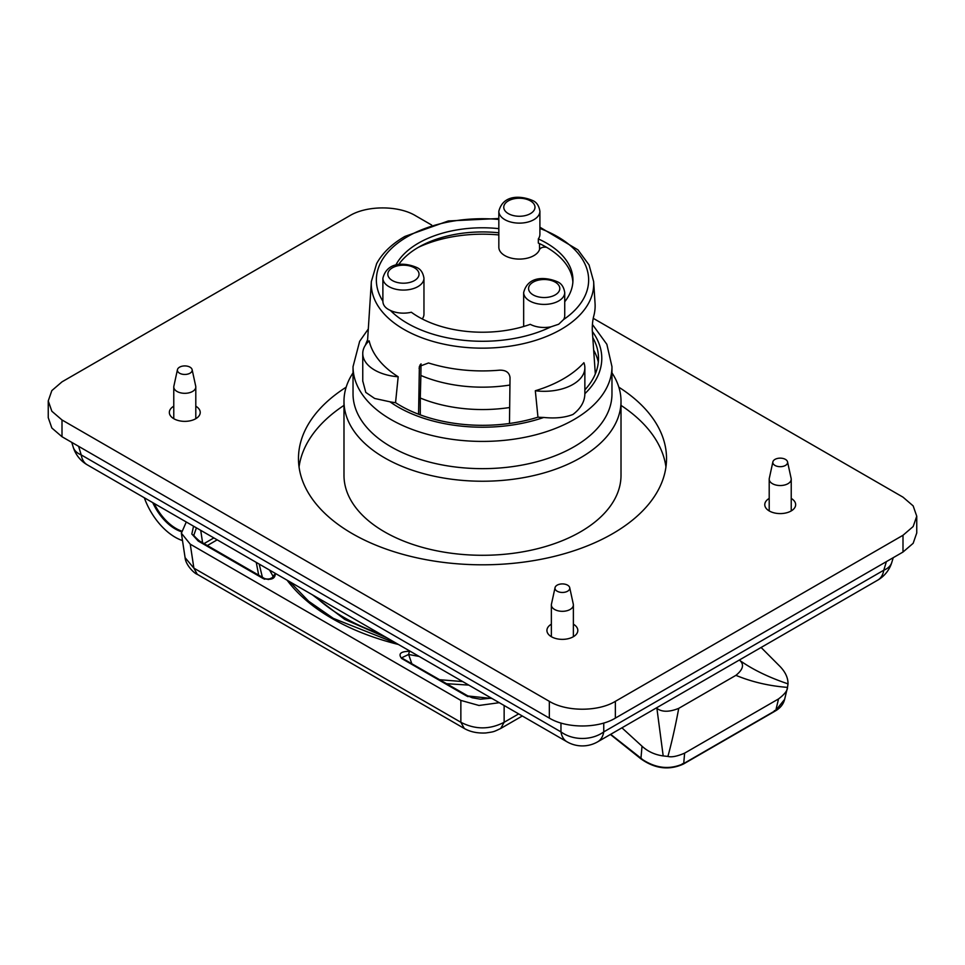 <?xml version="1.0" encoding="UTF-8"?>
<svg xmlns="http://www.w3.org/2000/svg" width="965" height="965" viewBox="0 0 965 965"><rect width="100%" height="100%" fill="white"/><g stroke="black" fill="none" stroke-linecap="round" stroke-linejoin="round"><path stroke-width="1.45" d="M186.281 521.993L181.384 533.211L190.25 544.176L193.881 568.144L185.087 557.661L181.384 533.211M499.279 702.689L478.978 705.475L460.86 700.409L190.25 544.176M410.692 651.556L409.437 651.303C400.632 651.435 398.026 653.824 401.609 658.468L466.3 695.813L492.017 698.503M193.543 526.178L191.83 534.031L198.199 541.027L262.878 578.373C270.924 580.447 275.073 578.94 275.302 573.861L274.868 573.126M522.318 715.994L500.726 728.466L504.14 722.278C489.713 729.721 475.287 729.721 460.86 722.278L193.881 568.144L197.282 574.32C194.508 573.632 185.702 565.213 185.087 557.661M466.3 695.813L468.037 696.658M401.609 658.468L403.346 659.3L401.609 658.468M402.345 658.251L402.019 657.623L408.617 654.475L411.741 663.522M409.437 651.303L408.617 654.475L419.184 656.453M275.302 573.861L272.986 576.165L269.561 570.074M262.878 578.373L264.615 579.217M268.21 579.555L273.252 577.191C274.458 577.492 268.487 580.267 264.289 578.385L264.603 579.109M273.252 577.191L272.986 576.165L272.311 578.252M198.199 541.027L199.936 541.872M196.414 527.831L194.025 534.682M500.702 728.478C493.006 732.121 494.333 731.663 485.817 732.966C477.434 733.388 470.269 731.892 464.298 728.478L460.86 722.278L460.86 700.409M464.274 728.466L197.282 574.32M621.918 727.815L642.027 746.21C647.853 751.542 654.909 754.787 663.196 755.933L656.9 708.37C661.954 712.182 669.227 712.182 678.733 708.358L735.909 675.343C743.074 669.553 744.389 664.596 739.853 660.482C752.7 669.577 768.755 677.37 788.019 683.871C788.091 677.925 785.45 672.147 780.07 666.513L761.096 647.467M144.316 497.759A49.287 28.455 -120 0 0 182.494 540.569A49.287 28.455 -120 0 1 175.232 537.264A49.287 28.455 -120 0 1 144.316 497.759M152.747 502.632A39.107 22.581 -120 0 0 181.263 531.655A39.107 22.581 -120 0 1 175.232 528.941A39.107 22.581 -120 0 1 152.747 502.632M462.718 681.579L439.799 679.722M262.396 577.299L259.175 564.067M642.027 746.21L640.941 758.49C655.235 768.417 669.493 770.106 683.702 763.556L682.279 763.798M774.364 710.626L775.8 710.385L784.629 699.36L787.5 687.382C769.141 685.97 751.94 681.966 735.909 675.343M663.196 755.933L667.913 756.427C671.809 742.169 675.416 726.15 678.733 708.358M667.913 756.427C671.531 757.453 677.104 756.355 684.631 753.146L683.702 763.556L775.8 710.385L778.538 698.925C784.617 694.293 787.609 690.445 787.5 687.382L788.019 683.871M778.538 698.925L684.631 753.146M258.692 575.152L256.256 562.39M382.888 278.209C387.411 260.538 406.422 262.902 416.928 267.57C420.74 269.235 423.08 272.781 423.961 278.209A20.542 11.857 180 0 1 411.283 289.174A20.542 11.857 180 0 1 388.907 286.605A20.542 11.857 180 0 1 382.888 278.209L382.888 301.164C382.924 304.735 384.926 307.582 388.907 309.705L390.403 310.453A20.542 11.857 0 0 0 411.331 312.238A90.445 52.219 -0 0 0 530.28 324.337A20.542 11.857 0 0 0 551.003 326.809L558.711 324.228L563.572 319.56A20.542 11.857 0 0 0 564.73 315.615L564.73 292.54A20.542 11.857 180 0 1 558.711 300.935A20.542 11.857 180 0 1 529.664 300.935A20.542 11.857 180 0 1 523.657 292.54L523.657 326.508M498.833 211.275C503.356 193.603 522.367 195.967 532.873 200.636C536.685 202.3 539.025 205.847 539.905 211.275A20.542 11.857 180 0 1 527.228 222.227A20.542 11.857 180 0 1 504.852 219.658A20.542 11.857 180 0 1 498.833 211.275L498.833 247.233A20.542 11.857 -0 0 0 504.852 255.616A20.542 11.857 -0 0 0 525.418 258.56A20.542 11.857 -0 0 0 539.556 249.44C540.919 247.523 543.259 246.811 546.564 247.305A101.663 58.696 180 0 1 546.624 247.329M509.677 407.519A106.958 61.76 180 0 1 420.282 398.026L420.282 414.866M564.73 301.755A90.445 52.219 -0 0 0 572.945 280.007A90.445 52.219 -0 0 0 538.325 238.91A20.542 11.857 0 0 0 539.905 234.35L539.905 211.275M498.833 228.645A90.445 52.219 -0 0 0 418.545 243.071A90.445 52.219 -0 0 0 395.746 265.242M173.772 406.193A15.44 8.914 0 0 0 169.345 412.441A15.44 8.914 0 0 0 173.869 418.75A15.44 8.914 0 0 0 190.696 420.68A15.44 8.914 0 0 0 200.225 412.441A15.44 8.914 0 0 0 195.798 406.193M886.401 561.618L883.783 570.219A30.723 17.744 -120 0 1 877.752 580.122A30.723 30.723 0 0 0 891.769 562.486L891.769 562.486A30.723 17.213 -163 0 1 883.783 570.219L603.752 731.892A30.723 23.281 180 0 1 560.967 731.892A30.723 17.744 120 0 0 566.998 741.796A30.723 30.723 0 0 0 597.721 741.796A30.723 17.744 60 0 0 603.752 731.892L603.752 723.026M71.76 442.38L73.231 447.181A30.723 17.213 -17 0 0 81.217 454.913L78.599 446.325M538.325 238.91L538.325 243.071A90.445 52.219 180 0 1 546.455 247.233A90.445 52.219 180 0 1 572.872 282.082M509.942 385.035A103.858 59.963 180 0 1 420.873 375.469L421.017 363.841M420.282 398.026L420.873 375.469M418.376 247.329A101.663 58.696 180 0 1 498.833 234.941M422.236 318.945A20.542 11.857 -0 0 0 423.961 314.168L423.961 278.209M539.905 227.197L577.963 249.863L589.06 264.953L593.644 281.563L595.055 303.48A112.628 65.029 180 0 1 593.861 315.651C592.739 319.801 592.208 324.614 592.269 330.102L595.321 373.925A115.993 66.971 180 0 1 584.862 389.848M190.021 373.202A7.394 4.27 180 0 1 181.541 374.022A7.394 4.27 180 0 1 177.451 369.655A7.394 4.27 180 0 1 179.562 367.17A7.394 4.27 180 0 1 187.186 366.145A7.394 4.27 180 0 1 192.119 369.655A7.394 4.27 180 0 1 190.021 373.202M574.054 446.759A129.467 74.751 180 0 1 432.947 462.959A129.467 74.751 180 0 1 353.033 393.901L353.033 366.664A129.467 74.751 180 0 0 432.947 435.722A129.467 74.751 180 0 0 574.054 419.522A129.467 74.751 180 0 0 611.967 366.664L611.967 393.901A129.467 74.751 180 0 1 574.054 446.759M611.967 372.864A138.514 79.962 180 0 1 621.014 401.283A138.514 79.962 180 0 1 580.435 457.82A138.514 79.962 180 0 1 429.497 475.154A138.514 79.962 180 0 1 343.986 401.283A138.514 79.962 180 0 1 353.033 372.864M535.322 390.741A40.675 23.486 0 0 0 584.862 367.822A40.675 23.486 0 0 0 583.885 362.707A114.316 66.006 180 0 1 563.343 378.871A114.316 66.006 180 0 1 535.322 390.741L537.963 417.169A115.993 66.971 180 0 1 509.484 423.478L510.027 377.58C509.363 372.442 505.817 369.981 499.4 370.186A112.628 65.029 180 0 1 428.532 362.973L419.377 366.374L418.557 414.226A115.993 66.971 180 0 1 395.541 402.67A40.675 23.486 0 0 1 389.932 401.79L374.673 398.473L365.795 392.405L362.756 380.982M539.483 243.602L539.556 249.44M374.673 370.09A40.675 23.486 0 0 0 398.183 376.772A114.316 66.006 180 0 1 369.161 340.85A40.675 23.486 0 0 0 362.756 353.492A40.675 23.486 0 0 0 374.673 370.09M509.484 423.478A115.993 66.971 180 0 1 418.557 414.226M621.014 401.283L621.014 475.335A138.514 79.962 180 0 1 580.435 531.872A138.514 79.962 180 0 1 429.497 549.206A138.514 79.962 180 0 1 343.986 475.335L343.986 401.283M592.365 331.526A119.286 68.865 180 0 1 584.862 393.708C584.766 401.536 580.797 408.46 572.945 414.468C564.899 417.64 555.164 418.629 543.753 417.447A119.286 68.865 180 0 1 389.932 401.79M398.183 376.772L395.541 402.67M398.605 264.639A90.445 52.219 180 0 1 418.545 247.233A90.445 52.219 180 0 1 498.833 232.794M592.787 337.593A115.993 66.971 180 0 1 598.421 355.868A115.993 66.971 180 0 1 595.321 373.925M537.963 417.169A40.675 23.486 0 0 0 543.753 417.447M584.862 393.708L584.862 367.822M593.656 350.126A116.801 67.429 180 0 1 598.312 362.092M192.119 369.655L195.714 386.169A11.013 6.357 180 0 1 195.798 386.953A11.013 6.357 180 0 1 192.566 391.452A11.013 6.357 180 0 1 180.576 392.827A11.013 6.357 180 0 1 173.772 386.953A11.013 6.357 180 0 1 173.869 386.169L177.451 369.655M567.601 591.207A7.394 4.27 180 0 1 559.121 592.015A7.394 4.27 180 0 1 555.044 587.661A7.394 4.27 180 0 1 557.143 585.164A7.394 4.27 180 0 1 564.778 584.151A7.394 4.27 180 0 1 569.712 587.661A7.394 4.27 180 0 1 567.601 591.207M785.438 465.432A7.394 4.27 180 0 1 776.958 466.252A7.394 4.27 180 0 1 772.881 461.885A7.394 4.27 180 0 1 774.979 459.4A7.394 4.27 180 0 1 782.615 458.375A7.394 4.27 180 0 1 787.549 461.885A7.394 4.27 180 0 1 785.438 465.432M569.712 587.661L573.294 604.162A11.013 6.357 180 0 1 573.379 604.958A11.013 6.357 180 0 1 570.158 609.446A11.013 6.357 180 0 1 558.156 610.833A11.013 6.357 180 0 1 551.365 604.958A11.013 6.357 180 0 1 551.449 604.162L555.044 587.661M787.549 461.885L791.131 478.399A11.013 6.357 180 0 1 791.228 479.183A11.013 6.357 180 0 1 787.995 483.682A11.013 6.357 180 0 1 776.005 485.057A11.013 6.357 180 0 1 769.202 479.183A11.013 6.357 180 0 1 769.286 478.399L772.881 461.885M665.947 466.951A184.026 106.246 0 0 0 621.014 405.384M343.986 405.384A184.026 106.246 0 0 0 299.053 466.951M346.145 387.206A184.026 106.246 0 0 0 298.475 458.556A184.026 106.246 0 0 0 352.382 533.693A184.026 106.246 0 0 0 552.921 556.721A184.026 106.246 0 0 0 666.525 458.556A184.026 106.246 0 0 0 618.855 387.206M431.669 225.038L415.662 215.786C398.509 205.292 366.784 205.292 349.632 215.786L62.001 381.851L51.845 390.584L48.25 400.909L48.25 417.676L51.845 428.002L62.001 436.735L549.338 718.105L549.338 701.338L62.001 419.968L51.845 411.235L48.25 400.909M593.258 318.329L902.999 497.156L913.155 505.889L916.75 516.215L916.75 532.982L913.155 543.307L902.999 552.04L615.368 718.105L615.368 701.338C598.216 711.832 566.491 711.832 549.338 701.338M615.368 701.338L902.999 535.273L913.155 526.54L916.75 516.215M769.202 498.423A15.44 8.914 0 0 0 764.775 504.671A15.44 8.914 0 0 0 769.298 510.98A15.44 8.914 0 0 0 786.125 512.91A15.44 8.914 0 0 0 795.655 504.671A15.44 8.914 0 0 0 791.228 498.423M551.365 624.186A15.44 8.914 0 0 0 546.926 630.447A15.44 8.914 0 0 0 551.449 636.755A15.44 8.914 0 0 0 568.288 638.685A15.44 8.914 0 0 0 577.818 630.447A15.44 8.914 0 0 0 573.379 624.186M615.368 718.105C598.216 728.599 566.491 728.599 549.338 718.105M154.171 503.453A39.107 22.581 -120 0 0 176.04 528.47A39.107 22.581 -120 0 0 181.287 530.919M398.449 644.487A212.698 122.796 180 0 1 332.105 618.505A212.698 122.796 180 0 1 287.112 580.206M504.14 705.499L504.14 722.278L518.675 713.895M641.834 758.864L610.664 734.317M200.708 530.316L202.602 542.776M204.025 543.597L213.868 537.915M468.809 685.102L446.686 683.702M207.354 545.527L217.197 539.833M533.15 294.892A15.609 9.011 0 0 0 555.225 294.892A15.609 9.011 0 0 0 555.225 282.142A15.609 9.011 0 0 0 533.15 282.142A15.609 9.011 0 0 0 533.15 294.892M508.338 213.627A15.609 9.011 0 0 0 530.412 213.627A15.609 9.011 0 0 0 530.412 200.877A15.609 9.011 0 0 0 508.338 200.877A15.609 9.011 0 0 0 508.338 213.627M392.393 280.562A15.609 9.011 0 0 0 414.468 280.562A15.609 9.011 0 0 0 414.468 267.824A15.609 9.011 0 0 0 392.393 267.824A15.609 9.011 0 0 0 392.393 280.562M539.905 228.464A106.138 61.277 180 0 1 563.572 319.56M551.003 326.809A106.138 61.277 180 0 1 390.403 310.453M382.888 301.164A106.138 61.277 180 0 1 407.447 236.666A106.138 61.277 180 0 1 498.833 219.453M73.231 447.181A30.723 30.723 0 0 0 87.248 464.816A30.723 17.744 -60 0 1 81.217 454.913L560.967 731.892L560.967 723.026M365.445 345.108A119.286 68.865 180 0 1 367.617 339.825M315.278 596.466A196.16 113.255 0 0 0 343.793 617.347A196.16 113.255 0 0 0 379.957 633.8M593.644 281.563A111.228 64.209 180 0 1 561.148 329.355A111.228 64.209 180 0 1 438.038 342.804A111.228 64.209 180 0 1 371.356 281.563L367.436 342.563M419.087 368.328L420.185 364.722M62.001 436.735L62.001 419.968M902.999 552.04L902.999 535.273M396.82 643.546L333.335 618.384L308.631 601.219L289.898 581.811M491.414 698.153L480.486 699.215L472.199 697.755L467.518 695.729L402.248 658.263M264.133 578.3L199.417 540.943C194.761 536.926 192.952 534.779 193.989 534.465M784.629 699.36C783.423 704.161 780.371 708.008 775.486 710.879L683.389 764.051C669.179 770.516 655.066 768.816 641.062 758.96L610.399 734.474M564.73 292.54C563.85 287.112 561.497 283.565 557.698 281.901C547.191 277.232 528.181 274.868 523.657 292.54M368.304 328.969L359.656 341.32L353.033 366.664M877.752 580.122L597.721 741.796M566.998 741.796L87.248 464.816M387.363 638.082L344.782 619.446L312.358 594.778M498.833 218.5L448.339 220.961L404.902 236.425C391.862 243.952 382.442 253.023 376.627 263.626L371.356 281.563M893.24 557.673L891.769 562.486M195.798 418.701L195.798 386.953M573.379 636.695L573.379 604.958M791.228 510.931L791.228 479.183M769.202 510.931L769.202 479.183M551.365 636.695L551.365 604.958M173.772 418.701L173.772 386.953M362.756 381.235L362.756 353.492M592.389 324.421L606.852 344.312L611.967 366.664"/></g></svg>

